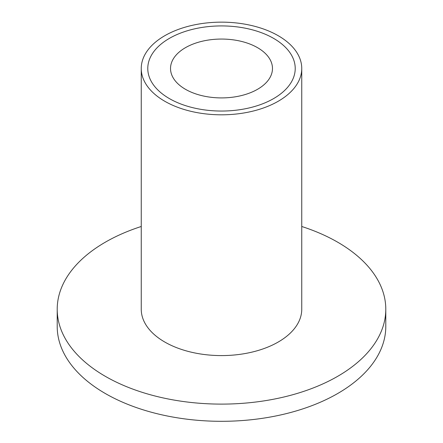 <?xml version="1.0" encoding="UTF-8"?>
<svg xmlns="http://www.w3.org/2000/svg" width="443" height="443" viewBox="0 0 443 443"><rect width="100%" height="100%" fill="white"/><g stroke="black" fill="none" stroke-linecap="round" stroke-linejoin="round"><path stroke-width="0.66" d="M169.37 98.579A73.721 42.561 180 0 1 147.779 68.482A73.721 42.561 180 0 1 221.5 25.921A73.721 42.561 180 0 1 295.221 68.482A73.721 42.561 180 0 1 249.714 107.804A73.721 42.561 180 0 1 169.37 98.579A73.721 42.561 180 0 1 147.779 68.482A73.721 42.561 180 0 1 221.5 25.921A73.721 42.561 180 0 1 295.221 68.482A73.721 42.561 180 0 1 249.714 107.804A73.721 42.561 180 0 1 169.37 98.579M164.752 101.242A80.249 46.332 180 0 1 141.251 68.482A80.249 46.332 180 0 1 221.5 22.15A80.249 46.332 180 0 1 301.749 68.482A80.249 46.332 180 0 1 252.211 111.287A80.249 46.332 180 0 1 164.752 101.242M301.749 68.482L301.749 309.253A80.249 46.332 180 0 1 252.211 352.063A80.249 46.332 180 0 1 164.752 342.018A80.249 46.332 180 0 1 141.251 309.253L141.251 68.482M301.749 226.489A164.292 94.852 180 0 1 385.792 309.253A164.292 94.852 180 0 1 284.373 396.889A164.292 94.852 180 0 1 105.329 376.328A164.292 94.852 180 0 1 57.208 309.253A164.292 94.852 180 0 1 141.251 226.489M385.792 309.253L385.792 326.452A164.292 94.852 180 0 1 284.373 414.089A164.292 94.852 180 0 1 105.329 393.522A164.292 94.852 180 0 1 57.208 326.452L57.208 309.253M185.456 89.292A50.973 29.426 180 0 1 170.527 68.482A50.973 29.426 180 0 1 221.5 39.056A50.973 29.426 180 0 1 272.473 68.482A50.973 29.426 180 0 1 241.009 95.671A50.973 29.426 180 0 1 185.456 89.292"/></g></svg>
